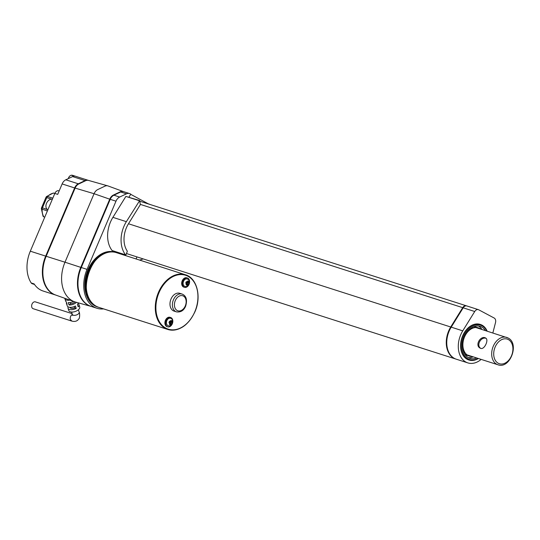 <?xml version="1.0" encoding="UTF-8"?>
<svg xmlns="http://www.w3.org/2000/svg" width="540" height="540" viewBox="0 0 540 540"><rect width="100%" height="100%" fill="white"/><g stroke="black" fill="none" stroke-linecap="round" stroke-linejoin="round"><path stroke-width="0.81" d="M130.7 194.319L148.682 204.039M103.599 308.887A30.166 21.458 -72.2 0 1 96.93 308.259A30.166 21.458 -72.2 0 1 87.048 269.365L115.985 201.184A7.182 5.11 -72.2 0 1 119.664 197.046L126.448 193.833A7.182 5.11 -72.2 0 1 129.512 193.55A7.182 5.11 -72.2 0 1 130.12 193.806L130.795 194.164L128.972 197.107M148.716 203.918L150.322 204.566M47.23 209.365A5.744 4.003 118 0 1 46.514 203.344A5.744 4.003 118 0 1 51.563 199.166L46.757 197.626L42.424 207.826L47.689 209.662M98.428 307.226A28.728 20.432 -72.2 0 1 98.044 307.112L97.369 306.896A28.728 20.432 -72.2 0 1 86.677 273.301A28.728 20.432 -72.2 0 1 114.899 252.173L115.574 252.389A28.728 20.432 -72.2 0 1 115.952 252.511M122.607 254.637L122.864 254.03M112.354 250.614L112.097 250.533A25.859 18.394 -72.2 0 1 112.907 217.35L125.874 196.418L139.705 200.543L140.326 204.653L128.939 223.02A21.911 15.579 107.8 0 0 127.339 251.195L126.077 254.664L125.557 254.846A25.859 18.394 -72.2 0 1 126.367 221.663L139.705 200.543M55.782 295.076A30.166 21.458 -72.2 0 1 55.58 295.016L43.079 291.013A30.166 21.458 -72.2 0 1 34.094 283.885L31.205 282.96A4.306 3.065 107.8 0 0 32.339 283.77L34.479 284.452M31.205 282.96A30.166 21.458 -72.2 0 1 30.308 251.195L54.817 193.441A4.306 3.065 107.8 0 1 58.86 190.789L59.177 190.89M54.817 193.441L57.706 194.366L62.134 183.931A7.182 5.11 -72.2 0 1 65.806 179.793L72.596 176.58A7.182 5.11 -72.2 0 1 74.149 176.141L71.26 175.216A4.306 3.065 107.8 0 0 68.27 178.632M71.26 175.216A7.182 5.11 -72.2 0 1 72.772 175.379L88.162 180.306A7.182 5.11 -72.2 0 1 88.398 180.387M91.004 306.362L75.701 302.144A30.827 21.924 -72.2 0 1 74.608 301.799A30.827 21.924 -72.2 0 1 64.989 262.211L46.177 256.277A30.166 21.458 -72.2 0 0 55.586 295.009A30.166 21.458 -72.2 0 1 45.691 256.122L74.635 187.94A7.182 5.11 -72.2 0 1 78.307 183.803L85.097 180.59A7.182 5.11 -72.2 0 1 88.162 180.306M46.177 256.277L75.114 188.096A7.182 5.11 -72.2 0 1 78.793 183.958L85.583 180.738A7.182 5.11 -72.2 0 1 88.526 180.421A7.182 5.11 -72.2 0 1 88.58 180.441M90.922 306.335A30.166 21.458 -72.2 0 1 80.791 267.368L64.989 262.211L94.068 193.712A7.182 5.11 -72.2 0 1 97.74 189.574L104.882 186.192A7.182 5.11 -72.2 0 1 107.825 185.875A7.182 5.11 -72.2 0 1 108.088 185.963L123.41 191.599A7.182 5.11 -72.2 0 1 123.498 191.632M80.791 267.368L109.735 199.186L94.068 193.712L75.114 188.096M109.735 199.186A7.182 5.11 -72.2 0 1 113.407 195.048L120.197 191.828A7.182 5.11 -72.2 0 1 123.41 191.599M96.93 308.259L91.159 306.416A30.166 21.458 -72.2 0 1 81.277 267.516L110.214 199.334A7.182 5.11 -72.2 0 1 113.893 195.197L120.683 191.984A7.182 5.11 -72.2 0 1 123.741 191.7L129.512 193.55M52.812 198.167L47.52 196.472A2.876 2.045 107.8 0 0 46.757 197.626L45.927 197.471A2.876 2.876 0 0 1 46.555 196.547A2.876 1.195 45.3 0 1 47.52 196.472A14.364 10.22 -72.2 0 1 53.838 193.118L54.824 193.435M45.927 197.471L41.6 207.671L42.424 207.826A2.876 2.045 107.8 0 0 42.113 209.223A14.364 10.22 -72.2 0 0 43.774 216.824L44.759 217.141M143.1 258.869A25.859 18.394 -72.2 0 1 139.509 260.057M136.073 258.95L136.944 256.898M456.044 359.12A21.762 15.478 -72.2 0 1 455.8 359.046A21.762 15.478 -72.2 0 1 450.731 326.997L462.713 307.658A4.306 3.065 -72.2 0 1 466.344 305.802A4.306 3.065 -72.2 0 1 466.58 305.89M452.925 357.446A21.566 15.343 -72.2 0 1 450.819 327.132L462.692 307.969A4.273 3.038 -72.2 0 1 465.075 306.086M481.154 359.397A21.762 15.478 -72.2 0 1 467.822 362.894A21.762 15.478 -72.2 0 1 462.753 330.845L474.728 311.513A4.306 3.065 -72.2 0 1 478.366 309.65A4.306 3.065 -72.2 0 1 478.724 309.805L494.181 318.033A4.306 3.065 -72.2 0 1 495.518 322.582L492.845 332.971M467.822 362.894L456.28 359.195A21.762 15.478 -72.2 0 1 451.211 327.152L463.192 307.814A4.306 3.065 -72.2 0 1 466.823 305.951L478.366 309.65M468.882 359.991A18.677 13.284 -72.2 0 1 468.767 359.951A18.677 13.284 -72.2 0 1 462.645 335.873A18.677 13.284 -72.2 0 1 480.161 324.385A18.677 13.284 -72.2 0 1 480.276 324.419M487.161 331.148A18.677 13.284 107.8 0 0 480.391 324.459A18.677 13.284 107.8 0 0 462.875 335.947A18.677 13.284 107.8 0 0 468.997 360.025A18.677 13.284 107.8 0 0 478.393 358.513M480.708 329.083A14.81 10.537 107.8 0 0 478.406 327.875A14.81 10.537 107.8 0 0 464.515 336.994A14.81 10.537 107.8 0 0 469.368 356.089A14.81 10.537 107.8 0 0 471.947 356.447M464.852 354.179A14.81 10.537 107.8 0 0 467.134 355.374L469.368 356.089M478.406 327.875L476.172 327.166A14.81 10.537 107.8 0 0 473.62 326.801M468.329 357.642A16.808 11.954 107.8 0 0 473.182 356.839M481.95 329.481A16.808 11.954 107.8 0 0 478.46 326.005M485.426 330.595A16.808 11.954 107.8 0 0 480.263 326.376A16.808 11.954 107.8 0 0 464.501 336.717A16.808 11.954 107.8 0 0 470.009 358.391A16.808 11.954 107.8 0 0 476.665 357.959M486.877 331.06A18.016 12.812 107.8 0 0 463.739 336.312A18.016 12.812 107.8 0 0 464.258 355.259A18.016 12.812 107.8 0 0 478.116 358.425M98.044 307.112A28.728 20.432 -72.2 0 1 87.345 273.517A28.728 20.432 -72.2 0 1 115.574 252.389M47.399 210.917L42.113 209.223A2.876 0.743 -178 0 1 41.371 208.69L43.045 216.236L43.551 216.729M53.838 193.118L53.231 193.07M187.373 281.84L188.615 281.408L188.285 282.305L186.874 282.406L186.968 283.5L188.406 284.465L185.807 282.886M187.832 284.162L187.394 284.411L186.496 283.527M188.285 282.305L188.393 282.845L186.928 282.676M186.381 283.392L185.74 283.041L186.287 281.752L186.941 282.076L186.374 282.238M186.941 282.076L187.724 280.935L188.615 281.408M186.374 284.182L186.968 285.275L186.077 284.803L186.482 283.932L185.949 282.967M169.607 322.9L168.966 322.549L169.519 321.26L170.336 321.604L171.882 320.902L171.518 321.82L170.107 321.914L170.195 323.015L171.619 323.959L169.034 322.394M171.065 323.676L170.62 323.926L169.729 323.041M171.518 321.82L171.619 322.36L170.154 322.184M170.168 321.584L169.601 321.746M169.607 323.696L170.174 324.736L169.297 324.27L169.715 323.44L169.175 322.475M186.968 285.275L187.394 284.411M188.406 284.465L188.953 283.169L187.245 282.845M188.953 283.169L188.393 282.845M170.174 324.736L170.62 323.926M171.619 323.959L172.199 322.684L170.478 322.353M172.024 323.129L172.199 322.684L171.619 322.36M171.882 320.902L170.978 320.423L170.606 321.334M184.842 286.375A3.881 2.761 -72.2 0 1 183.344 281.826A3.881 2.761 -72.2 0 1 187.211 278.991C188.98 279.281 189.581 280.976 189.02 284.081C187.535 286.254 186.138 287.017 184.842 286.375M168.163 325.674A3.881 2.761 -72.2 0 1 166.664 321.125A3.881 2.761 -72.2 0 1 170.525 318.29C172.3 318.58 172.901 320.274 172.334 323.379C170.849 325.553 169.459 326.322 168.163 325.674M189.061 284.31A4.887 3.476 -72.2 0 1 184.484 287.321A4.887 3.476 -72.2 0 1 182.662 281.603A4.887 3.476 -72.2 0 1 187.461 278.012A4.887 3.476 -72.2 0 1 189.061 284.31M172.294 323.825A4.887 3.476 -72.2 0 1 167.711 326.828A4.887 3.476 -72.2 0 1 165.895 321.118A4.887 3.476 -72.2 0 1 170.694 317.527A4.887 3.476 -72.2 0 1 172.294 323.825M176.472 311.87L174.062 311.101A9.335 6.642 -72.2 0 1 170.586 300.179A9.335 6.642 -72.2 0 1 179.759 293.315L182.169 294.084A9.335 6.642 -72.2 0 0 172.996 300.949A9.335 6.642 -72.2 0 0 176.472 311.87C180.738 312.457 183.789 310.568 185.638 306.2C187.468 299.923 186.307 295.88 182.169 294.084M184.484 287.321L183.809 287.105A4.887 3.476 -72.2 0 1 181.994 281.394A4.887 3.476 -72.2 0 1 186.786 277.796L187.461 278.012M167.711 326.828L167.036 326.612A4.887 3.476 -72.2 0 1 165.22 320.902A4.887 3.476 -72.2 0 1 170.019 317.311L170.694 317.527M74.257 306.565L74.695 307.888L76.214 308.374A5.744 2.889 161.7 0 1 69.512 309.461A5.744 2.889 161.7 0 1 68.026 308.219L68.809 310.581A5.744 2.889 -18.3 0 0 70.288 311.816A5.744 2.889 -18.3 0 0 76.754 310.858A5.744 2.889 -18.3 0 0 79.718 306.976L78.941 304.614A5.744 2.889 161.7 0 1 78.206 306.848L77.423 304.493A5.744 2.889 -18.3 0 0 78.233 302.839M68.026 308.219A5.744 2.889 161.7 0 1 68.168 306.869M64.834 298.31A5.744 2.889 -18.3 0 0 64.915 298.789L65.691 301.144A5.744 2.889 161.7 0 0 66.339 301.982L67.115 304.337A5.744 2.889 161.7 0 1 66.467 303.507L67.25 305.863A5.744 2.889 -18.3 0 0 68.728 307.105A5.744 2.889 -18.3 0 0 75.438 306.011L76.214 308.374M64.915 298.789A5.744 2.889 -18.3 0 0 66.393 300.024A5.744 2.889 -18.3 0 0 69.849 300.098M76.444 302.346A5.744 2.889 -18.3 0 1 69.039 304.958L68.263 302.596A5.744 2.889 -18.3 0 0 73.609 301.442M66.467 303.507A5.744 2.889 161.7 0 1 66.494 302.447M78.023 303.615A5.744 2.889 161.7 0 1 78.941 304.614M70.463 319.586L71.867 321.098A3.591 2.551 -72.2 0 1 70.463 319.586L70.416 319.565A3.591 2.551 107.8 0 1 72.353 314.435M74.695 307.888A3.591 1.802 161.7 0 1 70.072 307.544L70.004 307.328M69.039 304.958L70.612 303.75L70.207 302.528M70.612 303.75A3.591 1.802 -18.3 0 0 74.932 301.907M72.083 321.165A3.591 2.551 -72.2 0 1 71.854 321.104C74.945 321.901 77.24 321.192 78.746 318.971C80.015 318.323 79.711 312.322 79.171 312.181L78.381 309.791M71.854 321.104L33.197 308.725A3.591 2.551 -72.2 0 1 31.806 307.206A3.591 2.551 -72.2 0 1 31.806 307.199A3.591 2.551 -72.2 0 1 32.454 303.291A3.591 2.551 -72.2 0 1 35.39 301.88L72.09 313.639M480.755 348.401C475.855 345.29 481.181 336.42 486.088 338.357M480.721 348.388C484.549 349.859 489.112 339.451 485.649 338.047C480.755 335.036 474.404 345.492 480.249 348.185L480.721 348.388M45.691 256.122L30.308 251.195M74.635 187.94L62.134 183.931M78.307 183.803L65.806 179.793M85.097 180.59L72.596 176.58M87.048 269.365L81.277 267.516M115.985 201.184L110.214 199.334M119.664 197.046L113.893 195.197M126.448 193.833L120.683 191.984M125.557 254.846L112.097 250.533M126.367 221.663L112.907 217.35M139.34 200.732L125.874 196.418M450.731 326.997L128.466 223.763M462.713 307.658L140.414 204.417M451.157 327.24L450.819 327.132M463.03 308.077L462.692 307.969M462.753 330.845L451.211 327.152M474.728 311.513L463.192 307.814M186.32 284.317A1.721 1.229 -72.2 0 1 186.118 283.25M188.096 284.303A1.721 1.229 -72.2 0 1 187.232 284.796M188.453 281.927A1.721 1.229 -72.2 0 1 188.656 282.987M186.671 281.934A1.721 1.229 -72.2 0 1 187.542 281.441M169.641 323.615A1.721 1.229 -72.2 0 1 169.425 322.805M171.248 323.771A1.721 1.229 -72.2 0 1 170.552 324.095M171.767 321.226A1.721 1.229 -72.2 0 1 171.943 322.529M169.85 321.415A1.721 1.229 -72.2 0 1 170.863 320.74M185.281 305.944A7.904 5.623 -72.2 0 1 175.115 308.225A7.904 5.623 -72.2 0 1 180.441 295.677A7.904 5.623 -72.2 0 1 185.281 305.944M194.825 311.742A28.303 20.129 -72.2 0 1 158.423 319.91A28.303 20.129 -72.2 0 1 177.498 274.968A28.303 20.129 -72.2 0 1 194.825 311.742M194.805 311.796A28.728 20.432 -72.2 0 1 167.859 329.474A28.728 20.432 -72.2 0 1 157.167 295.88A28.728 20.432 -72.2 0 1 185.389 274.752L116.343 252.632A28.728 20.432 -72.2 0 0 88.115 273.76A28.728 20.432 -72.2 0 0 98.813 307.355C72.913 300.773 91.436 242.946 116.343 252.632M72.778 314.975L72.542 315.468L72.347 314.429A3.591 1.802 -18.3 0 0 73.278 315.205A3.591 1.802 -18.3 0 0 77.321 314.604A3.591 1.802 -18.3 0 0 79.171 312.181M467.06 354.881L497.968 364.784A14.364 10.22 -72.2 0 1 492.622 347.983A14.364 10.22 -72.2 0 1 506.736 337.419A14.364 10.22 -72.2 0 1 507.944 337.932M508.343 339.559A12.926 9.194 -72.2 0 1 507.884 361.112A12.926 9.194 -72.2 0 1 493.709 353.565A12.926 9.194 -72.2 0 1 508.343 339.559M107.825 185.875L88.519 180.421M55.586 295.009L74.608 301.799M125.672 254.927L112.212 250.614M455.8 359.046L126.542 253.571M466.344 305.802L139.955 201.245M41.6 207.671A2.876 2.876 0 0 0 41.371 208.69M46.555 196.547L53.231 193.064M186.287 282.299L187.103 282.089M169.513 321.806L170.336 321.604M98.813 307.355L167.859 329.474C179.024 331.722 188.048 325.836 194.933 311.816C201.737 296.703 197.006 277.958 185.389 274.752M72.347 314.429L71.564 312.046M497.968 364.784C510.118 369.346 519.743 343.42 508.059 337.979L475.828 327.517"/></g></svg>
